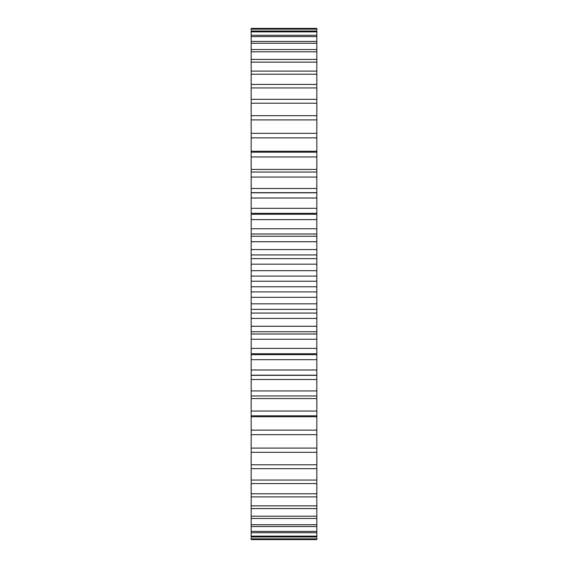 <?xml version="1.0" encoding="UTF-8"?>
<svg xmlns="http://www.w3.org/2000/svg" width="568" height="568" viewBox="0 0 568 568"><rect width="100%" height="100%" fill="white"/><g stroke="black" fill="none" stroke-linecap="round" stroke-linejoin="round"><path stroke-width="0.85" d="M251.17 193.489L251.17 281.224L316.83 281.224L316.83 374.511M251.17 281.224L251.17 286.776L316.83 286.776M251.17 276.098L316.83 276.098L316.83 281.224M251.17 286.776L251.17 291.902L316.83 291.902M251.17 291.902L251.17 374.511M251.17 375.349L251.17 539.6L316.83 539.6L316.83 375.349L251.17 375.349M251.17 28.4L251.17 192.651L316.83 192.651L316.83 28.4L251.17 28.4M316.83 193.489L316.83 276.098M251.17 270.688L316.83 270.688M251.17 297.312L316.83 297.312M251.17 264.177L316.83 264.177M251.17 303.823L316.83 303.823M251.17 258.639L316.83 258.639M251.17 309.361L316.83 309.361M251.17 254.94L316.83 254.94M251.17 313.06L316.83 313.06M251.17 249.572L316.83 249.572M251.17 318.428L316.83 318.428M251.17 241.734L316.83 241.734M251.17 326.266L316.83 326.266M251.17 236.26L316.83 236.26M251.17 331.74L316.83 331.74M251.17 234.009L316.83 234.009M251.17 333.991L316.83 333.991M251.17 228.726L316.83 228.726M251.17 339.274L316.83 339.274M251.17 219.617L316.83 219.617M251.17 348.383L316.83 348.383M251.17 214.257L316.83 214.257M251.17 353.743L316.83 353.743M251.17 208.314L316.83 208.314M251.17 359.686L316.83 359.686M251.17 198.005L316.83 198.005M251.17 369.995L316.83 369.995M251.17 192.793L316.83 192.793M251.17 375.207L316.83 375.207M251.17 188.498L316.83 188.498M251.17 379.502L316.83 379.502M251.17 177.067L316.83 177.067M251.17 390.933L316.83 390.933M251.17 172.047L316.83 172.047M251.17 395.953L316.83 395.953M251.17 169.427L316.83 169.427M251.17 398.573L316.83 398.573M251.17 156.967L316.83 156.967M251.17 411.033L316.83 411.033M251.17 152.174L316.83 152.174M251.17 415.826L316.83 415.826M251.17 151.251L316.83 151.251M251.17 416.749L316.83 416.749M251.17 137.861L316.83 137.861M251.17 430.139L316.83 430.139M251.17 133.331L316.83 133.331M251.17 434.669L316.83 434.669M251.17 119.898L316.83 119.898M251.17 448.102L316.83 448.102M251.17 115.673L316.83 115.673M251.17 452.327L316.83 452.327M251.17 103.22L316.83 103.22M251.17 464.78L316.83 464.78M251.17 99.329L316.83 99.329M251.17 468.671L316.83 468.671M251.17 87.955L316.83 87.955M251.17 480.045L316.83 480.045M251.17 84.433L316.83 84.433M251.17 483.567L316.83 483.567M251.17 74.223L316.83 74.223M251.17 493.777L316.83 493.777M251.17 71.099L316.83 71.099M251.17 496.901L316.83 496.901M251.17 62.139L316.83 62.139M251.17 505.861L316.83 505.861M251.17 59.427L316.83 59.427M251.17 508.573L316.83 508.573M251.17 51.787L316.83 51.787M251.17 516.213L316.83 516.213M251.17 49.515L316.83 49.515M251.17 518.485L316.83 518.485M251.17 43.253L316.83 43.253M251.17 524.747L316.83 524.747M251.17 41.443L316.83 41.443M251.17 526.557L316.83 526.557M251.17 36.6L316.83 36.6M251.17 531.399L316.83 531.399M251.17 35.259L316.83 35.259M251.17 532.741L316.83 532.741M251.17 31.886L316.83 31.886M251.17 536.114L316.83 536.114M251.17 31.027L316.83 31.027M251.17 536.973L316.83 536.973M251.17 29.145L316.83 29.145M251.17 538.855L316.83 538.855M251.17 28.776L316.83 28.776M251.17 539.224L316.83 539.224M316.83 213.327L251.17 213.327M316.83 354.673L251.17 354.673"/></g></svg>
